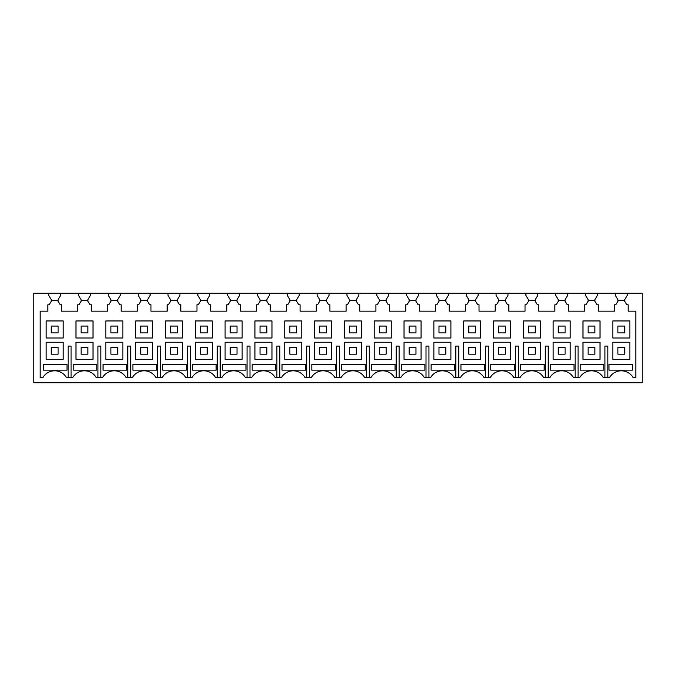 <?xml version="1.0" encoding="UTF-8"?>
<svg xmlns="http://www.w3.org/2000/svg" width="676" height="676" viewBox="0 0 676 676"><rect width="100%" height="100%" fill="white"/><g stroke="black" fill="none" stroke-linecap="round" stroke-linejoin="round"><path stroke-width="1.01" d="M642.2 382.734L33.8 382.734L33.8 293.266L48.714 293.266L48.714 295.395L51.266 299.654L51.266 301.31L49.137 304.766L47.861 304.766L47.861 311.163L40.188 311.163L40.188 377.622L42.867 377.622A13.63 13.63 0 0 1 66.485 377.622L72.695 377.622A13.63 13.63 0 0 1 96.305 377.622L102.515 377.622A13.63 13.63 0 0 1 126.133 377.622L132.344 377.622A13.63 13.63 0 0 1 155.953 377.622L162.164 377.622A13.63 13.63 0 0 1 185.782 377.622L191.984 377.622A13.63 13.63 0 0 1 215.602 377.622L221.812 377.622A13.63 13.63 0 0 1 245.422 377.622L251.633 377.622A13.63 13.63 0 0 1 275.25 377.622L281.461 377.622A13.63 13.63 0 0 1 305.07 377.622L311.281 377.622A13.63 13.63 0 0 1 334.899 377.622L341.101 377.622A13.63 13.63 0 0 1 364.719 377.622L370.93 377.622A13.63 13.63 0 0 1 394.539 377.622L400.75 377.622A13.63 13.63 0 0 1 424.367 377.622L430.578 377.622A13.63 13.63 0 0 1 454.188 377.622L460.398 377.622A13.63 13.63 0 0 1 484.016 377.622L490.218 377.622A13.63 13.63 0 0 1 513.836 377.622L520.047 377.622A13.63 13.63 0 0 1 543.656 377.622L549.867 377.622A13.63 13.63 0 0 1 573.485 377.622L579.695 377.622A13.63 13.63 0 0 1 603.305 377.622L609.515 377.622A13.63 13.63 0 0 1 633.133 377.622L635.812 377.622L635.812 311.163L628.139 311.163L628.139 304.766L626.863 304.766L624.734 301.31L624.734 299.654L627.286 295.395L627.286 293.266L642.2 293.266L642.2 382.734M63.198 338L63.198 320.956L46.154 320.956L46.154 338L63.198 338M63.198 359.302L63.198 342.259L46.154 342.259L46.154 359.302L63.198 359.302M60.637 293.266L78.534 293.266L78.534 295.395L81.095 299.654L81.095 301.31L78.965 304.766L77.681 304.766L77.681 311.163L61.491 311.163L61.491 304.766L60.215 304.766L58.085 301.31L58.085 299.654L60.637 295.395L60.637 293.266L48.714 293.266M58.085 301.31L57.587 300.507L51.765 300.507L51.266 301.31M71.056 377.622L71.056 346.095L68.124 346.095L68.124 377.622M43.416 364.364L67 364.364L67 370.135L43.416 370.135L43.416 364.364M615.363 293.266L615.363 295.395L617.915 299.654L617.915 301.31L615.785 304.766L614.509 304.766L614.509 311.163L598.319 311.163L598.319 304.766L597.035 304.766L594.905 301.31L594.905 299.654L597.466 295.395L597.466 293.266L627.286 293.266M90.466 293.266L108.363 293.266L108.363 295.395L110.915 299.654L110.915 301.31L108.785 304.766L107.509 304.766L107.509 311.163L91.319 311.163L91.319 304.766L90.035 304.766L87.905 301.31L87.905 299.654L90.466 295.395L90.466 293.266L78.534 293.266M120.286 293.266L138.183 293.266L138.183 295.395L140.735 299.654L140.735 301.31L138.605 304.766L137.329 304.766L137.329 311.163L121.139 311.163L121.139 304.766L119.863 304.766L117.734 301.31L117.734 299.654L120.286 295.395L120.286 293.266L108.363 293.266M150.114 293.266L168.003 293.266L168.003 295.395L170.563 299.654L170.563 301.31L168.434 304.766L167.158 304.766L167.158 311.163L150.968 311.163L150.968 304.766L149.683 304.766L147.554 301.31L147.554 299.654L150.114 295.395L150.114 293.266L138.183 293.266M179.934 293.266L197.831 293.266L197.831 295.395L200.383 299.654L200.383 301.31L198.254 304.766L196.978 304.766L196.978 311.163L180.788 311.163L180.788 304.766L179.512 304.766L177.382 301.31L177.382 299.654L179.934 295.395L179.934 293.266L168.003 293.266M209.763 293.266L227.651 293.266L227.651 295.395L230.212 299.654L230.212 301.31L228.082 304.766L226.798 304.766L226.798 311.163L210.608 311.163L210.608 304.766L209.332 304.766L207.202 301.31L207.202 299.654L209.763 295.395L209.763 293.266L197.831 293.266M239.583 293.266L257.48 293.266L257.48 295.395L260.032 299.654L260.032 301.31L257.902 304.766L256.626 304.766L256.626 311.163L240.436 311.163L240.436 304.766L239.16 304.766L237.022 301.31L237.022 299.654L239.583 295.395L239.583 293.266L227.651 293.266M269.403 293.266L287.3 293.266L287.3 295.395L289.86 299.654L289.86 301.31L287.722 304.766L286.447 304.766L286.447 311.163L270.256 311.163L270.256 304.766L268.98 304.766L266.851 301.31L266.851 299.654L269.403 295.395L269.403 293.266L257.48 293.266M299.231 293.266L317.12 293.266L317.12 295.395L319.68 299.654L319.68 301.31L317.551 304.766L316.275 304.766L316.275 311.163L300.085 311.163L300.085 304.766L298.8 304.766L296.671 301.31L296.671 299.654L299.231 295.395L299.231 293.266L287.3 293.266M329.051 293.266L346.949 293.266L346.949 295.395L349.5 299.654L349.5 301.31L347.371 304.766L346.095 304.766L346.095 311.163L329.905 311.163L329.905 304.766L328.629 304.766L326.5 301.31L326.5 299.654L329.051 295.395L329.051 293.266L317.12 293.266M358.88 293.266L376.769 293.266L376.769 295.395L379.329 299.654L379.329 301.31L377.2 304.766L375.915 304.766L375.915 311.163L359.725 311.163L359.725 304.766L358.449 304.766L356.32 301.31L356.32 299.654L358.88 295.395L358.88 293.266L346.949 293.266M388.7 293.266L406.597 293.266L406.597 295.395L409.149 299.654L409.149 301.31L407.02 304.766L405.744 304.766L405.744 311.163L389.553 311.163L389.553 304.766L388.277 304.766L386.14 301.31L386.14 299.654L388.7 295.395L388.7 293.266L376.769 293.266M418.52 293.266L436.417 293.266L436.417 295.395L438.977 299.654L438.977 301.31L436.84 304.766L435.564 304.766L435.564 311.163L419.373 311.163L419.373 304.766L418.098 304.766L415.968 301.31L415.968 299.654L418.52 295.395L418.52 293.266L406.597 293.266M448.349 293.266L466.237 293.266L466.237 295.395L468.798 299.654L468.798 301.31L466.668 304.766L465.392 304.766L465.392 311.163L449.202 311.163L449.202 304.766L447.918 304.766L445.788 301.31L445.788 299.654L448.349 295.395L448.349 293.266L436.417 293.266M478.169 293.266L496.066 293.266L496.066 295.395L498.618 299.654L498.618 301.31L496.488 304.766L495.212 304.766L495.212 311.163L479.022 311.163L479.022 304.766L477.746 304.766L475.617 301.31L475.617 299.654L478.169 295.395L478.169 293.266L466.237 293.266M507.997 293.266L525.886 293.266L525.886 295.395L528.446 299.654L528.446 301.31L526.317 304.766L525.032 304.766L525.032 311.163L508.842 311.163L508.842 304.766L507.566 304.766L505.437 301.31L505.437 299.654L507.997 295.395L507.997 293.266L496.066 293.266M537.817 293.266L555.714 293.266L555.714 295.395L558.266 299.654L558.266 301.31L556.137 304.766L554.861 304.766L554.861 311.163L538.671 311.163L538.671 304.766L537.395 304.766L535.265 301.31L535.265 299.654L537.817 295.395L537.817 293.266L525.886 293.266M567.637 293.266L585.534 293.266L585.534 295.395L588.095 299.654L588.095 301.31L585.965 304.766L584.681 304.766L584.681 311.163L568.491 311.163L568.491 304.766L567.215 304.766L565.085 301.31L565.085 299.654L567.637 295.395L567.637 293.266L555.714 293.266M597.466 293.266L585.534 293.266M604.944 377.622L604.944 346.095L607.876 346.095L607.876 377.622M77.681 304.766L77.681 311.163M97.944 377.622L97.944 346.095L100.876 346.095L100.876 377.622M127.772 377.622L127.772 346.095L130.705 346.095L130.705 377.622M157.593 377.622L157.593 346.095L160.525 346.095L160.525 377.622M187.413 377.622L187.413 346.095L190.345 346.095L190.345 377.622M217.241 377.622L217.241 346.095L220.173 346.095L220.173 377.622M247.061 377.622L247.061 346.095L249.993 346.095L249.993 377.622M276.89 377.622L276.89 346.095L279.822 346.095L279.822 377.622M306.71 377.622L306.71 346.095L309.642 346.095L309.642 377.622M336.538 377.622L336.538 346.095L339.462 346.095L339.462 377.622M366.358 377.622L366.358 346.095L369.29 346.095L369.29 377.622M396.178 377.622L396.178 346.095L399.11 346.095L399.11 377.622M426.007 377.622L426.007 346.095L428.939 346.095L428.939 377.622M455.827 377.622L455.827 346.095L458.759 346.095L458.759 377.622M485.655 377.622L485.655 346.095L488.587 346.095L488.587 377.622M515.475 377.622L515.475 346.095L518.408 346.095L518.408 377.622M545.295 377.622L545.295 346.095L548.228 346.095L548.228 377.622M575.124 377.622L575.124 346.095L578.056 346.095L578.056 377.622M460.947 364.364L484.531 364.364L484.531 370.135L460.947 370.135L460.947 364.364M431.127 370.135L431.127 364.364L454.703 364.364L454.703 370.135L431.127 370.135M514.351 370.135L490.768 370.135L490.768 364.364L514.351 364.364L514.351 370.135M311.83 364.364L335.414 364.364L335.414 370.135L311.83 370.135L311.83 364.364M341.65 370.135L341.65 364.364L365.234 364.364L365.234 370.135L341.65 370.135M550.416 370.135L550.416 364.364L574 364.364L574 370.135L550.416 370.135M603.82 370.135L603.82 364.364L580.245 364.364L580.245 370.135L603.82 370.135M132.893 370.135L132.893 364.364L156.469 364.364L156.469 370.135L132.893 370.135M424.883 370.135L401.299 370.135L401.299 364.364L424.883 364.364L424.883 370.135M395.054 370.135L395.054 364.364L371.479 364.364L371.479 370.135L395.054 370.135M544.18 370.135L520.596 370.135L520.596 364.364L544.18 364.364L544.18 370.135M275.766 370.135L275.766 364.364L252.182 364.364L252.182 370.135L275.766 370.135M192.533 370.135L192.533 364.364L216.117 364.364L216.117 370.135L192.533 370.135M222.362 364.364L245.937 364.364L245.937 370.135L222.362 370.135L222.362 364.364M162.713 364.364L186.297 364.364L186.297 370.135L162.713 370.135L162.713 364.364M103.065 364.364L126.649 364.364L126.649 370.135L103.065 370.135L103.065 364.364M96.82 370.135L73.245 370.135L73.245 364.364L96.82 364.364L96.82 370.135M282.01 364.364L305.586 364.364L305.586 370.135L282.01 370.135L282.01 364.364M609 370.135L609 364.364L632.584 364.364L632.584 370.135L609 370.135M629.846 338L612.802 338L612.802 320.956L629.846 320.956L629.846 338M629.846 359.302L612.802 359.302L612.802 342.259L629.846 342.259L629.846 359.302M617.915 301.31L618.413 300.507L624.235 300.507L624.734 301.31M87.905 301.31L87.415 300.507L81.585 300.507L81.095 301.31M107.509 304.766L107.509 311.163M93.018 359.302L93.018 342.259L75.982 342.259L75.982 359.302L93.018 359.302M93.018 338L93.018 320.956L75.982 320.956L75.982 338L93.018 338M117.734 301.31L117.235 300.507L111.413 300.507L110.915 301.31M137.329 304.766L137.329 311.163M122.846 359.302L122.846 342.259L105.802 342.259L105.802 359.302L122.846 359.302M122.846 338L122.846 320.956L105.802 320.956L105.802 338L122.846 338M147.554 301.31L147.064 300.507L141.233 300.507L140.735 301.31M167.158 304.766L167.158 311.163M152.666 359.302L152.666 342.259L135.623 342.259L135.623 359.302L152.666 359.302M152.666 338L152.666 320.956L135.623 320.956L135.623 338L152.666 338M177.382 301.31L176.884 300.507L171.053 300.507L170.563 301.31M196.978 304.766L196.978 311.163M182.495 359.302L182.495 342.259L165.451 342.259L165.451 359.302L182.495 359.302M182.495 338L182.495 320.956L165.451 320.956L165.451 338L182.495 338M207.202 301.31L206.712 300.507L200.882 300.507L200.383 301.31M226.798 304.766L226.798 311.163M212.315 359.302L212.315 342.259L195.271 342.259L195.271 359.302L212.315 359.302M212.315 338L212.315 320.956L195.271 320.956L195.271 338L212.315 338M237.022 301.31L236.532 300.507L230.702 300.507L230.212 301.31M256.626 304.766L256.626 311.163M242.135 359.302L242.135 342.259L225.1 342.259L225.1 359.302L242.135 359.302M242.135 338L242.135 320.956L225.1 320.956L225.1 338L242.135 338M266.851 301.31L266.352 300.507L260.53 300.507L260.032 301.31M286.447 304.766L286.447 311.163M271.963 359.302L271.963 342.259L254.92 342.259L254.92 359.302L271.963 359.302M271.963 338L271.963 320.956L254.92 320.956L254.92 338L271.963 338M296.671 301.31L296.181 300.507L290.35 300.507L289.86 301.31M316.275 304.766L316.275 311.163M301.783 359.302L301.783 342.259L284.74 342.259L284.74 359.302L301.783 359.302M301.783 338L301.783 320.956L284.74 320.956L284.74 338L301.783 338M326.5 301.31L326.001 300.507L320.17 300.507L319.68 301.31M346.095 304.766L346.095 311.163M331.612 359.302L331.612 342.259L314.568 342.259L314.568 359.302L331.612 359.302M331.612 338L331.612 320.956L314.568 320.956L314.568 338L331.612 338M356.32 301.31L355.829 300.507L349.999 300.507L349.5 301.31M375.915 304.766L375.915 311.163M361.432 359.302L361.432 342.259L344.388 342.259L344.388 359.302L361.432 359.302M361.432 338L361.432 320.956L344.388 320.956L344.388 338L361.432 338M386.14 301.31L385.65 300.507L379.819 300.507L379.329 301.31M405.744 304.766L405.744 311.163M391.26 359.302L391.26 342.259L374.217 342.259L374.217 359.302L391.26 359.302M391.26 338L391.26 320.956L374.217 320.956L374.217 338L391.26 338M415.968 301.31L415.47 300.507L409.648 300.507L409.149 301.31M435.564 304.766L435.564 311.163M421.08 359.302L421.08 342.259L404.037 342.259L404.037 359.302L421.08 359.302M421.08 338L421.08 320.956L404.037 320.956L404.037 338L421.08 338M445.788 301.31L445.298 300.507L439.468 300.507L438.977 301.31M465.392 304.766L465.392 311.163M450.9 359.302L450.9 342.259L433.865 342.259L433.865 359.302L450.9 359.302M450.9 338L450.9 320.956L433.865 320.956L433.865 338L450.9 338M475.617 301.31L475.118 300.507L469.288 300.507L468.798 301.31M495.212 304.766L495.212 311.163M480.729 359.302L480.729 342.259L463.685 342.259L463.685 359.302L480.729 359.302M480.729 338L480.729 320.956L463.685 320.956L463.685 338L480.729 338M505.437 301.31L504.947 300.507L499.116 300.507L498.618 301.31M525.032 304.766L525.032 311.163M510.549 359.302L510.549 342.259L493.505 342.259L493.505 359.302L510.549 359.302M510.549 338L510.549 320.956L493.505 320.956L493.505 338L510.549 338M535.265 301.31L534.767 300.507L528.936 300.507L528.446 301.31M554.861 304.766L554.861 311.163M540.377 359.302L540.377 342.259L523.334 342.259L523.334 359.302L540.377 359.302M540.377 338L540.377 320.956L523.334 320.956L523.334 338L540.377 338M565.085 301.31L564.587 300.507L558.765 300.507L558.266 301.31M584.681 304.766L584.681 311.163M570.198 359.302L570.198 342.259L553.154 342.259L553.154 359.302L570.198 359.302M570.198 338L570.198 320.956L553.154 320.956L553.154 338L570.198 338M594.905 301.31L594.415 300.507L588.585 300.507L588.095 301.31M600.018 359.302L600.018 342.259L582.982 342.259L582.982 359.302L600.018 359.302M600.018 338L600.018 320.956L582.982 320.956L582.982 338L600.018 338M51.266 326.069L51.266 332.888L58.085 332.888L58.085 326.069L51.266 326.069M51.266 347.371L51.266 354.19L58.085 354.19L58.085 347.371L51.266 347.371M81.095 326.069L81.095 332.888L87.905 332.888L87.905 326.069L81.095 326.069M81.095 347.371L81.095 354.19L87.905 354.19L87.905 347.371L81.095 347.371M110.915 326.069L110.915 332.888L117.734 332.888L117.734 326.069L110.915 326.069M110.915 347.371L110.915 354.19L117.734 354.19L117.734 347.371L110.915 347.371M140.735 326.069L140.735 332.888L147.554 332.888L147.554 326.069L140.735 326.069M140.735 347.371L140.735 354.19L147.554 354.19L147.554 347.371L140.735 347.371M170.563 326.069L170.563 332.888L177.382 332.888L177.382 326.069L170.563 326.069M170.563 347.371L170.563 354.19L177.382 354.19L177.382 347.371L170.563 347.371M200.383 326.069L200.383 332.888L207.202 332.888L207.202 326.069L200.383 326.069M200.383 347.371L200.383 354.19L207.202 354.19L207.202 347.371L200.383 347.371M230.212 326.069L230.212 332.888L237.022 332.888L237.022 326.069L230.212 326.069M230.212 347.371L230.212 354.19L237.022 354.19L237.022 347.371L230.212 347.371M260.032 326.069L260.032 332.888L266.851 332.888L266.851 326.069L260.032 326.069M260.032 347.371L260.032 354.19L266.851 354.19L266.851 347.371L260.032 347.371M289.86 326.069L289.86 332.888L296.671 332.888L296.671 326.069L289.86 326.069M289.86 347.371L289.86 354.19L296.671 354.19L296.671 347.371L289.86 347.371M319.68 326.069L319.68 332.888L326.5 332.888L326.5 326.069L319.68 326.069M319.68 347.371L319.68 354.19L326.5 354.19L326.5 347.371L319.68 347.371M349.5 326.069L349.5 332.888L356.32 332.888L356.32 326.069L349.5 326.069M349.5 347.371L349.5 354.19L356.32 354.19L356.32 347.371L349.5 347.371M379.329 326.069L379.329 332.888L386.14 332.888L386.14 326.069L379.329 326.069M379.329 347.371L379.329 354.19L386.14 354.19L386.14 347.371L379.329 347.371M409.149 326.069L409.149 332.888L415.968 332.888L415.968 326.069L409.149 326.069M409.149 347.371L409.149 354.19L415.968 354.19L415.968 347.371L409.149 347.371M438.977 326.069L438.977 332.888L445.788 332.888L445.788 326.069L438.977 326.069M438.977 347.371L438.977 354.19L445.788 354.19L445.788 347.371L438.977 347.371M468.798 326.069L468.798 332.888L475.617 332.888L475.617 326.069L468.798 326.069M468.798 347.371L468.798 354.19L475.617 354.19L475.617 347.371L468.798 347.371M498.618 326.069L498.618 332.888L505.437 332.888L505.437 326.069L498.618 326.069M498.618 347.371L498.618 354.19L505.437 354.19L505.437 347.371L498.618 347.371M528.446 326.069L528.446 332.888L535.265 332.888L535.265 326.069L528.446 326.069M528.446 347.371L528.446 354.19L535.265 354.19L535.265 347.371L528.446 347.371M558.266 326.069L558.266 332.888L565.085 332.888L565.085 326.069L558.266 326.069M558.266 347.371L558.266 354.19L565.085 354.19L565.085 347.371L558.266 347.371M588.095 326.069L588.095 332.888L594.905 332.888L594.905 326.069L588.095 326.069M588.095 347.371L588.095 354.19L594.905 354.19L594.905 347.371L588.095 347.371M617.915 326.069L617.915 332.888L624.734 332.888L624.734 326.069L617.915 326.069M617.915 347.371L617.915 354.19L624.734 354.19L624.734 347.371L617.915 347.371"/></g></svg>
